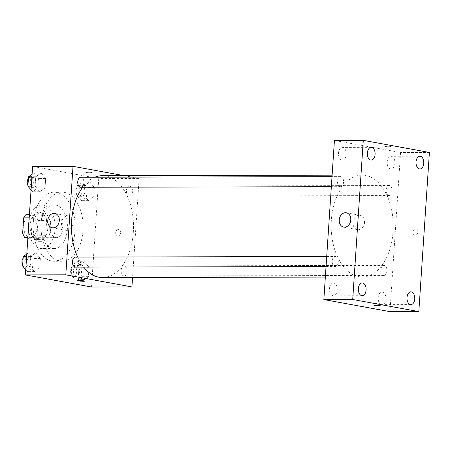 <?xml version="1.0" encoding="UTF-8"?>
<svg xmlns="http://www.w3.org/2000/svg" width="452" height="452" viewBox="0 0 452 452"><rect width="100%" height="100%" fill="white"/><g stroke="black" fill="none" stroke-linecap="round" stroke-linejoin="round"><path stroke-width="0.34" stroke-dasharray="2.26 1.69" d="M55.579 237.582A10.916 6.65 89.9 0 0 56.325 237.645A10.916 6.65 89.9 0 0 62.947 226.718A10.916 6.65 89.9 0 0 56.274 215.813A10.916 6.65 89.9 0 0 49.658 226.13A10.916 6.65 89.9 0 0 55.579 237.582M29.606 237.639A10.916 6.65 89.9 0 0 30.352 237.707A10.916 6.65 89.9 0 0 36.974 226.774A10.916 6.65 89.9 0 0 30.301 215.87A10.916 6.65 89.9 0 0 23.685 226.192A10.916 6.65 89.9 0 0 29.606 237.639M26.465 214.186L35.742 215.881A14.091 8.582 89.9 0 1 37.996 220.486L36.985 235.712A14.091 8.582 89.9 0 1 34.182 239.39L27.843 238.232M37.996 220.486L46.652 220.469L45.641 235.69L36.985 235.712M34.182 239.39L42.838 239.374L33.561 237.679L27.877 237.69M42.838 239.374A14.091 8.582 89.9 0 0 45.641 235.69M46.652 220.469A14.091 8.582 89.9 0 0 44.403 215.864L35.742 215.881M33.561 237.679A14.091 8.582 89.9 0 1 31.312 233.074L32.324 217.847A14.091 8.582 89.9 0 1 35.126 214.169L44.403 215.864M47.799 228.379A14.554 8.87 -90.1 0 1 39.013 241.328A14.554 8.87 -90.1 0 1 30.114 226.791A14.554 8.87 -90.1 0 1 38.951 212.214A14.554 8.87 -90.1 0 1 47.799 228.379M50.686 228.373A14.554 8.87 89.9 0 0 41.833 212.208A14.554 8.87 89.9 0 0 33.013 225.966A14.554 8.87 89.9 0 0 40.906 241.232A14.554 8.87 89.9 0 0 41.9 241.317A14.554 8.87 89.9 0 0 50.686 228.373M32.324 217.847L29.199 217.853M31.312 233.074L28.188 233.079M35.126 214.169L29.442 214.18M28.956 221.452A21.837 13.3 -90.1 0 1 41.821 204.925A21.837 13.3 -90.1 0 1 55.093 229.181A21.837 13.3 -90.1 0 1 41.917 248.6A21.837 13.3 -90.1 0 1 28.572 227.283M67.359 229.153A21.837 13.3 -90.1 0 1 54.183 248.572A21.837 13.3 -90.1 0 1 40.833 226.763A21.837 13.3 -90.1 0 1 54.082 204.903A21.837 13.3 -90.1 0 1 67.359 229.153M75.072 230.56A34.572 21.063 -90.1 0 1 54.212 261.307A34.572 21.063 -90.1 0 1 33.069 226.785A34.572 21.063 -90.1 0 1 54.054 192.162A34.572 21.063 -90.1 0 1 75.072 230.56M83.01 230.543A34.572 21.063 89.9 0 0 61.992 192.145A34.572 21.063 89.9 0 0 41.036 224.825A34.572 21.063 89.9 0 0 59.788 261.075A34.572 21.063 89.9 0 0 62.15 261.29A34.572 21.063 89.9 0 0 83.01 230.543M89.677 181.84L94.327 187.444L93.7 196.84L88.428 200.631L83.784 195.027L84.405 185.631L89.677 181.84L94.327 187.444L93.7 196.84L88.428 200.631L83.784 195.027L84.405 185.631L89.677 181.84L82.462 181.857L87.112 187.461L86.485 196.857L81.213 200.648L76.569 195.044L77.19 185.648L82.462 181.857M41.013 172.946L45.663 178.551L45.036 187.947L39.765 191.738L35.12 186.134L35.742 176.738L41.013 172.946L45.663 178.551L45.036 187.947L39.765 191.738L35.12 186.134L35.742 176.738L41.013 172.946L33.798 172.958L38.448 178.563L37.821 187.964L32.55 191.755L31.052 189.947M32.612 166.421L98.734 178.506L91.524 287.009M84.371 261.697L89.021 267.301L88.394 276.697L83.123 280.489L78.478 274.884L79.1 265.488L84.371 261.697L89.021 267.301L88.394 276.697L83.123 280.489L78.478 274.884L79.1 265.488L84.371 261.697L77.156 261.714L81.806 267.318L81.179 276.714L75.908 280.506L71.263 274.901L71.885 265.505L77.156 261.714M35.708 252.804L40.358 258.408L39.731 267.804L34.459 271.595L29.815 265.991L30.437 256.595L35.708 252.804L40.358 258.408L39.731 267.804L34.459 271.595L29.815 265.991L30.437 256.595L35.708 252.804L28.493 252.821L33.143 258.425L32.516 267.821L27.244 271.612L25.747 269.804M123.882 175.63L139.131 178.416L98.734 178.506M139.131 178.416L132.555 277.505M118.006 235.871A3.187 2.509 -79.6 0 0 120.718 232.933A3.187 2.509 -79.6 0 0 118.786 229.576A3.187 2.509 -79.6 0 0 115.746 232.255A3.187 2.509 -79.6 0 0 117.644 235.837A3.187 2.509 -79.6 0 0 118.006 235.871A3.187 2.509 -79.6 0 0 120.718 232.927A3.187 2.509 -79.6 0 0 118.786 229.576A3.187 2.509 -79.6 0 0 115.746 232.255A3.187 2.509 -79.6 0 0 117.639 235.837A3.187 2.509 -79.6 0 0 118.006 235.871M102.587 277.573A50.946 31.035 89.9 0 0 133.51 226.554A50.946 31.035 89.9 0 0 102.355 175.675M94.88 177.195A50.946 31.035 89.9 0 0 82.705 187.264M77.631 257.081A50.946 31.035 89.9 0 0 83.688 267.109M80.801 187.269A5.023 3.057 89.9 0 0 83.852 182.241A5.023 3.057 89.9 0 0 80.778 177.229M129.125 196.134A5.023 3.057 89.9 0 0 129.464 196.162A5.023 3.057 89.9 0 0 132.515 191.134A5.023 3.057 89.9 0 0 129.441 186.122A5.023 3.057 89.9 0 0 126.402 190.868A5.023 3.057 89.9 0 0 129.125 196.134M123.82 275.991A5.023 3.057 89.9 0 0 124.164 276.025A5.023 3.057 89.9 0 0 127.21 270.997A5.023 3.057 89.9 0 0 124.142 265.979A5.023 3.057 89.9 0 0 121.096 270.725A5.023 3.057 89.9 0 0 123.82 275.991M75.478 257.086A5.023 3.057 -90.1 0 1 75.817 257.115A5.023 3.057 -90.1 0 1 78.541 262.38A5.023 3.057 -90.1 0 1 75.501 267.126M86.236 172.421A3.187 0.282 -176.2 0 0 89.767 172.749A3.187 0.282 -176.2 0 0 91.937 172.624A3.187 0.282 -176.2 0 0 88.778 172.133A3.187 0.282 -176.2 0 0 85.581 172.201A3.187 0.282 -176.2 0 0 86.236 172.421A3.187 0.282 -176.2 0 0 89.767 172.749A3.187 0.282 -176.2 0 0 91.937 172.624A3.187 0.282 -176.2 0 0 88.778 172.133A3.187 0.282 -176.2 0 0 85.581 172.206A3.187 0.282 -176.2 0 0 86.236 172.421M84.196 279.087A3.187 0.282 3.8 0 1 84.852 279.302A3.187 0.282 3.8 0 1 81.654 279.376A3.187 0.282 3.8 0 1 78.495 278.884A3.187 0.282 3.8 0 1 80.665 278.76A3.187 0.282 3.8 0 1 84.196 279.087M66.828 230.367A7.277 5.735 100.4 0 1 66.003 230.294A7.277 5.735 100.4 0 1 61.67 222.101A7.277 5.735 100.4 0 1 68.619 215.977A7.277 5.735 100.4 0 1 73.032 223.644A7.277 5.735 100.4 0 1 66.828 230.367M358.832 276.669A50.946 31.035 89.9 0 0 362.312 276.98A50.946 31.035 89.9 0 0 393.234 225.96A50.946 31.035 89.9 0 0 362.08 175.088A50.946 31.035 89.9 0 0 331.203 223.243A50.946 31.035 89.9 0 0 358.832 276.669M335.542 256.521A5.023 3.057 -90.1 0 1 338.271 261.787A5.023 3.057 -90.1 0 1 335.226 266.539A5.023 3.057 -90.1 0 1 332.152 261.522A5.023 3.057 -90.1 0 1 335.203 256.493A5.023 3.057 -90.1 0 1 335.542 256.521M388.85 195.541A5.023 3.057 89.9 0 0 389.195 195.575A5.023 3.057 89.9 0 0 392.24 190.546A5.023 3.057 89.9 0 0 389.172 185.529A5.023 3.057 89.9 0 0 386.127 190.275A5.023 3.057 89.9 0 0 388.85 195.541M383.545 275.398A5.023 3.057 89.9 0 0 383.889 275.432A5.023 3.057 89.9 0 0 386.935 270.403A5.023 3.057 89.9 0 0 383.867 265.386A5.023 3.057 89.9 0 0 380.821 270.132A5.023 3.057 89.9 0 0 383.545 275.398M340.186 186.648A5.023 3.057 89.9 0 0 340.531 186.676A5.023 3.057 89.9 0 0 343.576 181.647A5.023 3.057 89.9 0 0 340.509 176.636A5.023 3.057 89.9 0 0 337.463 181.382A5.023 3.057 89.9 0 0 340.186 186.648M334.423 140.419L400.54 152.505L389.974 311.643M390.613 169.003A6.373 3.882 -90.1 0 1 387.155 162.319A6.373 3.882 -90.1 0 1 391.02 156.29A6.373 3.882 -90.1 0 1 394.918 162.658A6.373 3.882 -90.1 0 1 391.048 169.042A6.373 3.882 -90.1 0 1 390.613 169.003M381.607 304.631A6.373 3.882 -90.1 0 1 378.143 297.947A6.373 3.882 -90.1 0 1 382.008 291.919A6.373 3.882 -90.1 0 1 385.906 298.286A6.373 3.882 -90.1 0 1 382.042 304.671A6.373 3.882 -90.1 0 1 381.607 304.631M332.943 295.738A6.373 3.882 -90.1 0 1 329.48 289.048A6.373 3.882 -90.1 0 1 333.344 283.025A6.373 3.882 -90.1 0 1 337.243 289.393A6.373 3.882 -90.1 0 1 333.378 295.777A6.373 3.882 -90.1 0 1 332.943 295.738M341.949 160.11A6.373 3.882 -90.1 0 1 338.491 153.42A6.373 3.882 -90.1 0 1 342.356 147.397A6.373 3.882 -90.1 0 1 346.255 153.765A6.373 3.882 -90.1 0 1 342.384 160.149A6.373 3.882 -90.1 0 1 341.949 160.11M429.4 152.443L400.54 152.505M385.161 146.425A3.187 0.282 -176.2 0 0 388.692 146.753A3.187 0.282 -176.2 0 0 390.861 146.629A3.187 0.282 -176.2 0 0 387.703 146.137A3.187 0.282 -176.2 0 0 384.505 146.205A3.187 0.282 -176.2 0 0 385.161 146.425A3.187 0.282 -176.2 0 0 388.692 146.759A3.187 0.282 -176.2 0 0 390.861 146.634A3.187 0.282 -176.2 0 0 387.703 146.137A3.187 0.282 -176.2 0 0 384.505 146.211A3.187 0.282 -176.2 0 0 385.161 146.425M417.981 232.023A3.187 2.509 -79.6 0 0 416.032 228.898A3.187 2.509 -79.6 0 0 412.987 231.577A3.187 2.509 -79.6 0 0 414.885 235.164A3.187 2.509 -79.6 0 0 417.981 232.023A3.187 2.509 -79.6 0 0 416.026 228.898A3.187 2.509 -79.6 0 0 412.987 231.577A3.187 2.509 -79.6 0 0 414.885 235.159A3.187 2.509 -79.6 0 0 417.981 232.023M364.549 222.457A7.277 5.735 100.4 0 1 357.47 229.633A7.277 5.735 100.4 0 1 353.136 221.44A7.277 5.735 100.4 0 1 360.091 215.31A7.277 5.735 100.4 0 1 364.549 222.457M379.759 303.727A3.187 0.282 3.8 0 1 380.409 303.942A3.187 0.282 3.8 0 1 377.217 304.015A3.187 0.282 3.8 0 1 374.058 303.524A3.187 0.282 3.8 0 1 376.228 303.399A3.187 0.282 3.8 0 1 379.759 303.727M26.792 254.041L28.493 252.821M27.538 267.205A5.023 3.057 89.9 0 0 27.883 267.239A5.023 3.057 89.9 0 0 30.928 262.211A5.023 3.057 89.9 0 0 27.86 257.194A5.023 3.057 89.9 0 0 24.815 261.94A5.023 3.057 89.9 0 0 27.538 267.205M40.358 258.408L33.143 258.425M39.731 267.804L32.516 267.821M34.459 271.595L27.244 271.612M29.815 265.991L26.001 266.002M30.437 256.595L26.623 256.6M22.64 265.431A5.023 3.057 89.9 0 0 24.651 267.211A5.023 3.057 89.9 0 0 24.996 267.245A5.023 3.057 89.9 0 0 28.047 262.216A5.023 3.057 89.9 0 0 24.973 257.199A5.023 3.057 89.9 0 0 23.114 258.239M32.098 174.184L33.798 172.958M32.843 187.348A5.023 3.057 89.9 0 0 33.188 187.377A5.023 3.057 89.9 0 0 36.233 182.348A5.023 3.057 89.9 0 0 33.166 177.337A5.023 3.057 89.9 0 0 30.12 182.083A5.023 3.057 89.9 0 0 32.843 187.348M45.663 178.551L38.448 178.563M45.036 187.947L37.821 187.964M39.765 191.738L32.55 191.755M35.12 186.134L31.301 186.139M35.742 176.738L31.928 176.743M27.945 185.574A5.023 3.057 89.9 0 0 29.956 187.354A5.023 3.057 89.9 0 0 30.301 187.388A5.023 3.057 89.9 0 0 33.346 182.359A5.023 3.057 89.9 0 0 30.278 177.342A5.023 3.057 89.9 0 0 28.419 178.382M76.202 276.099A5.023 3.057 89.9 0 0 76.546 276.132A5.023 3.057 89.9 0 0 79.592 271.104A5.023 3.057 89.9 0 0 76.524 266.087A5.023 3.057 89.9 0 0 73.478 270.833A5.023 3.057 89.9 0 0 76.202 276.099M89.021 267.301L81.806 267.318M88.394 276.697L81.179 276.714M83.123 280.489L75.908 280.506M78.478 274.884L71.263 274.901M79.1 265.488L71.885 265.505M73.314 276.11A5.023 3.057 89.9 0 0 73.659 276.138A5.023 3.057 89.9 0 0 76.71 271.11A5.023 3.057 89.9 0 0 73.636 266.092A5.023 3.057 89.9 0 0 70.591 270.838A5.023 3.057 89.9 0 0 73.314 276.11M81.507 196.241A5.023 3.057 89.9 0 0 81.852 196.275A5.023 3.057 89.9 0 0 84.897 191.247A5.023 3.057 89.9 0 0 81.829 186.23A5.023 3.057 89.9 0 0 78.784 190.976A5.023 3.057 89.9 0 0 81.507 196.241M94.327 187.444L87.112 187.461M93.7 196.84L86.485 196.857M88.428 200.631L81.213 200.648M83.784 195.027L76.569 195.044M84.405 185.631L77.19 185.648M78.62 196.247A5.023 3.057 89.9 0 0 78.964 196.281A5.023 3.057 89.9 0 0 82.01 191.252A5.023 3.057 89.9 0 0 78.942 186.235A5.023 3.057 89.9 0 0 75.896 190.981A5.023 3.057 89.9 0 0 78.62 196.247M30.352 237.707L56.325 237.645M30.301 215.87L56.274 215.813M41.833 212.208L38.951 212.214M41.9 241.317L39.013 241.328M54.082 204.903L41.821 204.925M54.183 248.572L41.917 248.6M61.992 192.145L54.054 192.162M62.15 261.29L54.212 261.307M78.495 278.884L78.377 280.703M84.852 279.302L84.727 281.127M68.619 215.977L54.85 213.457M66.003 230.294L52.229 227.78M362.08 175.088L332.118 175.156M362.312 276.98L325.35 277.065M326.045 266.556L335.226 266.539M326.711 256.51L335.203 256.493M389.172 185.529L129.441 186.122M389.195 195.575L129.464 196.162M383.867 265.386L124.142 265.979M383.889 275.432L124.164 276.025M340.509 176.636L332.017 176.653M340.531 186.676L331.35 186.699M419.88 156.222L391.02 156.29M419.908 168.975L391.048 169.042M410.868 291.851L382.008 291.919M410.896 304.603L382.042 304.671M362.205 282.958L333.344 283.025M362.233 295.71L333.378 295.777M371.216 147.329L342.356 147.397M371.245 160.081L342.384 160.149M360.091 215.31L346.317 212.796M357.47 229.633L343.701 227.113M374.058 303.524L373.934 305.343M380.409 303.942L380.29 305.767M27.86 257.194L24.973 257.199M27.883 267.239L24.996 267.245M33.166 177.337L30.278 177.342M33.188 187.377L30.301 187.388M76.524 266.087L73.636 266.092M76.546 276.132L73.659 276.138M81.829 186.23L78.942 186.235M81.852 196.275L78.964 196.281"/><path stroke-width="0.68" d="M28.188 233.079L22.656 233.091L23.668 217.87A14.091 8.582 89.9 0 1 26.465 214.186L29.442 214.18M27.843 238.232L24.905 237.695A14.091 8.582 89.9 0 1 22.656 233.091M27.877 237.69L24.905 237.695M29.199 217.853L23.668 217.87M28.572 227.283A21.837 13.3 -90.1 0 1 28.956 221.452M132.555 277.505L131.927 286.918L91.524 287.009L25.408 274.923L32.612 166.421L73.015 166.33L123.882 175.63M83.688 267.109A50.946 31.035 89.9 0 0 99.107 277.257A50.946 31.035 89.9 0 0 102.587 277.573L325.35 277.065M332.118 175.156L102.355 175.675A50.946 31.035 89.9 0 0 94.88 177.195M82.705 187.264A50.946 31.035 89.9 0 0 77.631 257.081M131.927 286.918L65.811 274.833L73.015 166.33M332.017 176.653L80.778 177.229A5.023 3.057 89.9 0 0 77.738 181.975A5.023 3.057 89.9 0 0 80.462 187.241A5.023 3.057 89.9 0 0 80.801 187.269L331.35 186.699M326.045 266.556L75.501 267.126A5.023 3.057 -90.1 0 1 72.427 262.115A5.023 3.057 -90.1 0 1 75.478 257.086L326.711 256.51M65.811 274.833L25.408 274.923M53.059 227.853A7.277 5.735 100.4 0 1 52.229 227.78A7.277 5.735 100.4 0 1 47.895 219.587A7.277 5.735 100.4 0 1 54.85 213.457A7.277 5.735 100.4 0 1 59.263 221.13A7.277 5.735 100.4 0 1 53.059 227.853M84.078 280.912A3.187 0.282 3.8 0 1 84.727 281.127A3.187 0.282 3.8 0 1 81.535 281.2A3.187 0.282 3.8 0 1 78.377 280.703A3.187 0.282 3.8 0 1 80.546 280.579A3.187 0.282 3.8 0 1 84.078 280.912M389.974 311.643L323.852 299.557L334.423 140.419L363.284 140.357L429.4 152.443L418.829 311.581L389.974 311.643M418.829 311.581L352.713 299.495L323.852 299.557M379.64 305.552A3.187 0.282 3.8 0 1 380.29 305.767A3.187 0.282 3.8 0 1 377.092 305.84A3.187 0.282 3.8 0 1 373.934 305.343A3.187 0.282 3.8 0 1 376.104 305.219A3.187 0.282 3.8 0 1 379.64 305.552M352.713 299.495L363.284 140.357M350.78 219.943A7.277 5.735 100.4 0 1 343.701 227.113A7.277 5.735 100.4 0 1 339.367 218.921A7.277 5.735 100.4 0 1 346.317 212.796A7.277 5.735 100.4 0 1 350.78 219.943M367.369 153.002A6.373 3.882 89.9 0 0 370.809 160.042A6.373 3.882 89.9 0 0 371.245 160.081A6.373 3.882 89.9 0 0 375.115 153.697A6.373 3.882 89.9 0 0 371.216 147.329A6.373 3.882 89.9 0 0 367.369 153.002M358.357 288.63A6.373 3.882 89.9 0 0 361.798 295.67A6.373 3.882 89.9 0 0 362.233 295.71A6.373 3.882 89.9 0 0 366.103 289.325A6.373 3.882 89.9 0 0 362.205 282.958A6.373 3.882 89.9 0 0 358.357 288.63M407.02 297.523A6.373 3.882 89.9 0 0 410.461 304.563A6.373 3.882 89.9 0 0 410.896 304.603A6.373 3.882 89.9 0 0 414.766 298.218A6.373 3.882 89.9 0 0 410.868 291.851A6.373 3.882 89.9 0 0 407.02 297.523M416.032 161.895A6.373 3.882 89.9 0 0 419.473 168.935A6.373 3.882 89.9 0 0 419.908 168.975A6.373 3.882 89.9 0 0 423.778 162.59A6.373 3.882 89.9 0 0 419.88 156.222A6.373 3.882 89.9 0 0 416.032 161.895M25.747 269.804L22.6 266.008L23.221 256.612L26.792 254.041M26.001 266.002L22.6 266.008M26.623 256.6L23.221 256.612M23.114 258.239A5.023 3.057 89.9 0 0 22.64 265.431M31.052 189.947L27.905 186.151L28.527 176.755L32.098 174.184M31.301 186.139L27.905 186.151M31.928 176.743L28.527 176.755M28.419 178.382A5.023 3.057 89.9 0 0 27.945 185.574"/></g></svg>
